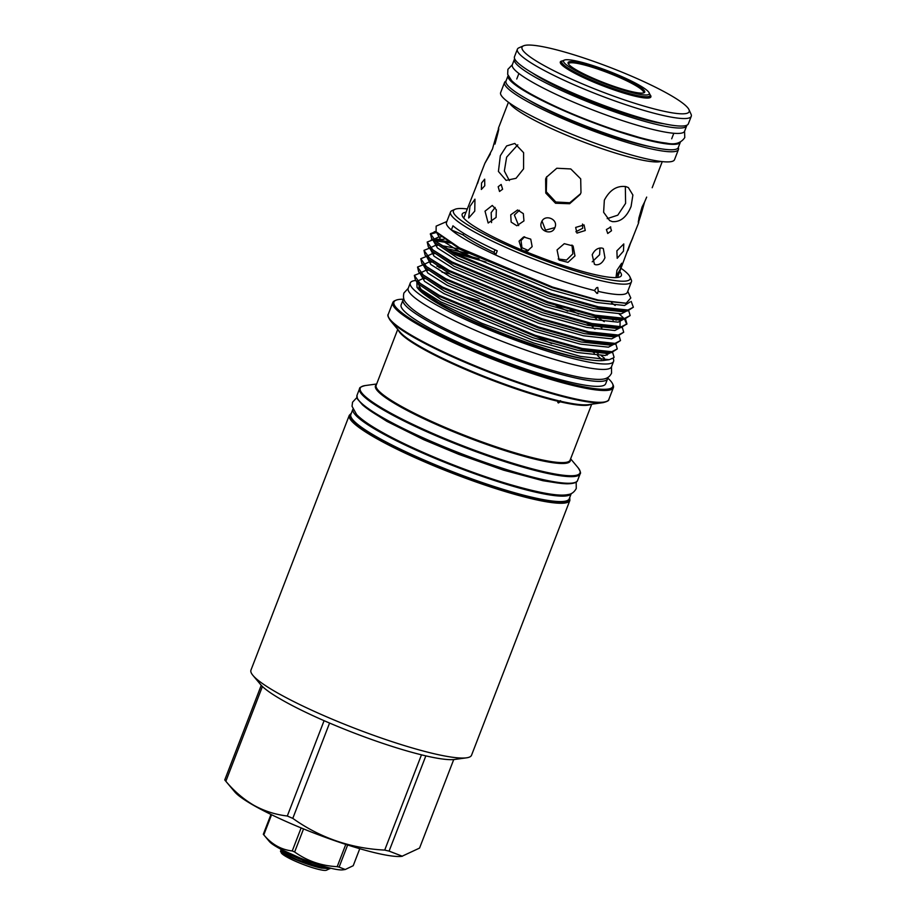 <?xml version="1.0" encoding="UTF-8"?>
<svg xmlns="http://www.w3.org/2000/svg" width="916" height="916" viewBox="0 0 916 916"><rect width="100%" height="100%" fill="white"/><g stroke="black" fill="none" stroke-linecap="round" stroke-linejoin="round"><path stroke-width="1.37" d="M664.237 123.832A83.024 11.885 -158.9 0 1 541.986 78.856A83.024 11.885 -158.9 0 1 532.333 72.937M686.794 125.252A92.333 13.213 -158.9 0 1 686.668 125.801A92.333 13.213 -158.9 0 1 628.513 116.492A92.333 13.213 -158.9 0 1 535.436 77.322A92.333 13.213 -158.9 0 1 514.391 59.334A92.333 13.213 -158.9 0 1 514.678 58.83M686.668 125.801L684.584 131.228A92.333 13.213 -158.9 0 1 626.418 121.908A92.333 13.213 -158.9 0 1 533.341 82.738A92.333 13.213 -158.9 0 1 512.307 64.75L514.391 59.334M643.341 92.985A40.178 5.748 21.1 0 0 643.57 92.653A40.178 5.748 21.1 0 0 622.582 78.879A40.178 5.748 21.1 0 0 581.442 64.257A40.178 5.748 21.1 0 0 568.596 63.719A40.178 5.748 21.1 0 0 568.538 64.12M649.158 92.825L649.936 94.531A47.288 6.767 -158.9 0 1 650.039 95.63A47.288 6.767 -158.9 0 1 634.914 95.001A47.288 6.767 -158.9 0 1 586.492 77.791A47.288 6.767 -158.9 0 1 561.794 61.578A47.288 6.767 -158.9 0 1 562.619 60.845L564.336 60.101A45.937 6.572 21.1 0 0 584.786 75.284A45.937 6.572 21.1 0 0 634.57 93.272A45.937 6.572 21.1 0 0 649.158 92.825A45.937 6.572 21.1 0 0 622.422 76.864A45.937 6.572 21.1 0 0 578.236 61.429A45.937 6.572 21.1 0 0 564.336 60.101M631.593 91.589A41.083 5.885 -158.9 0 1 592.08 77.791A41.083 5.885 -158.9 0 1 568.172 63.513A41.083 5.885 -158.9 0 1 581.213 63.112A41.083 5.885 -158.9 0 1 625.731 79.2A41.083 5.885 -158.9 0 1 644.028 92.779A41.083 5.885 -158.9 0 1 631.593 91.589M429.993 297.494A99.466 14.232 -158.9 0 1 419.997 288.506M591.518 360.045A99.466 14.232 -158.9 0 1 441.798 305.761A99.466 14.232 -158.9 0 1 427.543 296.773M419.024 287.555A99.466 14.232 -158.9 0 1 419.139 286.376L419.448 285.586M609.151 359.702L603.381 360.492A102.374 14.656 -158.9 0 1 531.589 344.038A102.374 14.656 -158.9 0 1 440.058 304.478A102.374 14.656 -158.9 0 1 418.452 289.135L417.043 287.452L438.741 302.646L481.827 323.279L533.799 343.031L580.446 356.404L609.151 359.702L613.835 357.698A107.905 15.446 -158.9 0 0 614.041 357.286A107.905 15.446 -158.9 0 1 614.041 357.286L613.835 357.698M416.837 281.865L417.043 287.452M605.797 353.381A102.374 14.656 -158.9 0 1 607.113 355.145M627.769 291.322L630.803 297.986L626.178 303.207L598.102 300.047L552.531 287.063L459.454 247.87L436.096 231.782L436.153 226.126L446.848 221.512M463.679 233.34L463.061 234.931A56.437 8.084 21.1 0 0 451.359 229.973A96.959 13.877 21.1 0 0 468.58 241.343A96.959 13.877 21.1 0 0 495.648 255.014L497.262 250.847A96.959 13.877 21.1 0 1 470.194 237.175A96.959 13.877 21.1 0 1 452.962 225.805L451.359 229.973A96.959 13.877 -158.9 0 1 446.493 222.451L450.512 212.031A96.959 13.877 -158.9 0 1 452.183 210.531L455.057 209.295A94.703 13.557 21.1 0 0 475.003 229.218A94.703 13.557 21.1 0 0 576.462 271.273A94.703 13.557 21.1 0 0 629.899 276.758A94.703 13.557 21.1 0 0 621.082 268.308M629.899 276.758L631.193 279.598A96.959 13.877 -158.9 0 1 631.422 281.842L627.403 292.261A96.959 13.877 -158.9 0 1 598.274 291.403L597.759 287.429L596.602 287.693L594.461 290.509L596.877 293.395L597.77 293.292M596.877 293.395L598.274 291.403M594.461 290.509A96.959 13.877 -158.9 0 1 495.648 255.014A56.437 8.084 21.1 0 0 493.987 252.415L494.995 249.805M615.861 344.061L617.281 348.916L611.808 351.721L582.358 348.515L535.184 335.29L439.314 295.376L420.009 283.262L414.33 275.384L419.78 273.197M414.33 275.384L415.475 280.239L438.982 296.257L534.852 336.172L582.026 349.397L611.464 352.603L617.281 348.916M631.193 301.41L633.368 307.226L627.895 310.032L598.446 306.826L551.272 293.601L455.401 253.686L436.096 241.584L430.417 233.706L435.936 231.576M436.669 232.424L430.302 234.164M430.417 233.706L431.562 238.549L455.069 254.568L550.94 294.483L598.114 307.707L627.552 310.913L633.368 307.226M628.731 310.719L630.151 315.562L624.678 318.367L595.228 315.173L548.054 301.936L452.183 262.022L432.879 249.919L427.2 242.042L432.707 239.923M434.413 239.889L448.886 241.698M451.176 243.118L435.123 240.794M427.2 242.042L428.345 246.885L451.851 262.903L547.722 302.818L594.896 316.043L624.334 319.249L630.151 315.562M625.513 319.054L626.933 323.898L621.46 326.714L592.011 323.508L544.837 310.284L448.966 270.369L429.661 258.255L423.982 250.377L429.535 248.167M450.775 251.11L478.919 258.816M485.892 262.022L453.66 252.736M423.982 250.377L425.127 255.221L448.634 271.239L544.505 311.154L591.679 324.379L621.117 327.585L626.933 323.898M622.296 327.39L623.716 332.233L618.243 335.05L588.793 331.844L541.619 318.619L445.749 278.704L426.444 266.59L420.765 258.713L426.318 256.503M595.182 317.863L596.305 318.516M420.765 258.713L421.91 263.556L445.416 279.575L541.287 319.489L588.461 332.714L617.899 335.92L623.716 332.233M619.079 335.725L620.498 340.569L615.025 343.385L585.576 340.18L538.402 326.955L442.531 287.04L423.226 274.926L417.547 267.048L422.997 264.861M436.978 266.293L441.386 267.151M586.881 323.314L593.087 326.852M443.997 268.663L438.97 267.609M417.547 267.048L418.692 271.903L442.199 287.922L538.07 327.825L585.244 341.061L614.682 344.267L620.498 340.569M626.716 324.321L624.62 319.215M623.189 317.612L619.216 314.016M613.251 320.211L611.464 318.905M595.011 329.073L592.755 327.733M631.422 281.842A96.959 13.877 -158.9 0 1 570.347 272.063A96.959 13.877 -158.9 0 1 472.61 230.924A96.959 13.877 -158.9 0 1 450.512 212.031M467.263 208.951A94.703 13.557 21.1 0 0 455.057 209.295M619.811 271.605A85.302 12.206 -158.9 0 1 620.716 276.403A85.302 12.206 -158.9 0 1 564.451 265.926A85.302 12.206 -158.9 0 1 481.621 230.763A85.302 12.206 -158.9 0 1 462.099 215.203A85.302 12.206 -158.9 0 1 465.992 212.249M629.635 244.938C633.597 235.847 633.906 235.229 630.574 243.095C627.265 252.438 626.956 253.056 629.635 244.938L617.556 277.456M642.07 206.993L644.543 202.127C638.154 225.416 635.521 230.626 642.07 206.993L638.841 218.214L638.692 222.68L630.574 243.095M616.983 270.243L616.113 276.563L620.247 269.327L621.678 263.236L616.983 270.243M646.673 197.112L644.543 202.127M616.88 250.812L623.785 243.931L623.475 251.133L617.189 258.301L616.88 250.812M625.823 186.589L628.342 187.562L632.887 195.016L631.078 206.466C626.659 217.172 620.395 222.222 612.312 221.615L609.678 220.584L603.621 212.272L604.342 200.203C609.701 190.001 616.857 185.467 625.823 186.589M610.296 226.825L611.51 230.729L607.732 233.488L606.415 229.538L610.789 227.019M602.098 248.087L603.312 248.557L604.938 257.74C602.717 262.778 599.625 265.113 595.663 264.758L594.427 264.277L592.205 254.763C594.644 249.839 597.942 247.618 602.098 248.087M528.475 250.515L521.983 247.744L521.021 240.61L524.605 236.763M524.192 250.973L527.513 250.869L532.15 246.633L530.742 239.145L523.597 236.958L519.051 241.16L521.822 249.988M571.973 245.019L572.866 253.812L566.58 260.052L558.188 258.976M557.054 249.931L559.149 260.098L567.966 262.354L574.973 255.907L573.118 245.969L564.279 243.679L557.054 249.931M469.942 206.386L468.683 218.008L474.751 211.138L474.957 199.161L469.942 206.386M495.132 207.44L491.171 212.626L491.56 222.611M496.094 217.447L488.159 223.023L485.022 211.184L492.281 205.447L496.346 209.798L496.094 217.447M542.054 221.1L545.512 230.134L554.856 227.637M554.959 227.443C552.039 236.248 537.726 230.729 541.493 222.222C544.367 213.497 558.668 219.05 554.959 227.443L554.661 228.095M484.77 185.765L481.358 189.475L481.564 182.982L484.679 179.17L484.77 185.765M502.609 189.234L499.518 191.478L498.178 186.727L501.166 184.448L502.609 189.234M494.972 144.064C501.521 120.443 498.899 125.618 492.51 148.93L484.862 163.323L490.369 153.934M607.193 218.649L617.773 215.18L625.605 203.375L625.33 186.498M546.692 176.685L546.291 191.787L555.806 202.001L569.763 202.757L580.504 193.814M580.984 192.681L580.217 194.398L569.638 203.73L555.531 203.249L545.776 193.07L545.627 178.964L546.394 177.257L556.802 168.246L570.783 168.956L580.698 178.86L580.984 192.681M517.803 144.808L506.628 157.174L504.35 171.017L509.376 180.624M523.574 168.853L516.029 178.311L506.124 180.383L498.418 171.441L500.331 155.709L506.617 145.942L514.781 143.457L523.609 152.674L523.574 168.853M575.878 231.759L582.679 228.29L582.542 224.054M585.255 230.523L576.954 233.111L575.66 227.431L584.053 224.924L585.255 230.523M477.488 183.647C480.167 175.54 479.858 176.158 476.549 185.501L463.725 218.1M519.395 210.325L514.368 215.02L518.662 225.599M523.952 220.905L516.83 225.76L511.151 222.107L510.739 214.836L517.586 209.97L523.334 213.623L523.952 220.905M592.217 261.827L599.591 254.717L600.014 248.007M506.01 81.077A93.192 13.339 21.1 0 0 504.556 82.451L500.651 92.585A93.192 13.339 21.1 0 0 549.314 124.53A93.192 13.339 21.1 0 0 644.715 158.434A93.192 13.339 21.1 0 0 674.519 159.67L678.435 149.548A93.192 13.339 21.1 0 0 678.275 147.556M504.556 82.451A93.192 13.339 21.1 0 0 553.218 114.397A93.192 13.339 21.1 0 0 648.631 148.3A93.192 13.339 21.1 0 0 678.435 149.548M680.382 142.106A92.333 13.213 -158.9 0 1 680.37 142.152A92.333 13.213 -158.9 0 1 622.204 132.831A92.333 13.213 -158.9 0 1 529.127 93.661A92.333 13.213 -158.9 0 1 508.094 75.673A92.333 13.213 -158.9 0 1 508.105 75.639M680.37 142.152L678.275 147.568A92.333 13.213 -158.9 0 1 620.109 138.247A92.333 13.213 -158.9 0 1 527.032 99.077A92.333 13.213 -158.9 0 1 505.998 81.089L508.094 75.673M523.574 45.8L518.983 47.781A93.192 13.339 21.1 0 0 517.38 49.224L514.483 56.735A93.192 13.339 21.1 0 0 535.711 74.883A93.192 13.339 21.1 0 0 629.658 114.42A93.192 13.339 21.1 0 0 688.351 123.82L691.248 116.321A93.192 13.339 21.1 0 0 691.03 114.168L688.958 109.611A89.573 12.824 21.1 0 0 668.76 94.233A89.573 12.824 21.1 0 0 584.271 58.132A89.573 12.824 21.1 0 0 523.574 45.8A89.573 12.824 21.1 0 0 542.444 64.647A89.573 12.824 21.1 0 0 638.418 104.424A89.573 12.824 21.1 0 0 688.958 109.611M517.38 49.224A93.192 13.339 21.1 0 0 538.608 67.383A93.192 13.339 21.1 0 0 632.555 106.92A93.192 13.339 21.1 0 0 691.248 116.321M649.971 94.611A48.537 6.95 -158.9 0 1 650.039 97.668A48.537 6.95 -158.9 0 1 635.361 96.26A48.537 6.95 -158.9 0 1 588.667 79.955A48.537 6.95 -158.9 0 1 560.432 63.09A48.537 6.95 -158.9 0 1 562.538 60.88M561.451 62.494A47.632 6.813 21.1 0 0 560.844 63.124A47.632 6.813 21.1 0 0 560.787 63.696M613.079 358.419A108.947 15.595 -158.9 0 1 613.571 361.408A108.947 15.595 -158.9 0 1 544.94 350.404A108.947 15.595 -158.9 0 1 435.123 304.192A108.947 15.595 -158.9 0 1 410.288 282.964A108.947 15.595 -158.9 0 1 415.681 280.479M433.028 309.608A108.947 15.595 -158.9 0 1 408.204 288.38L403.91 292.994C402.983 297.024 403.635 300.242 405.88 302.669C410.047 307.948 418.269 314.005 430.52 320.806C458.618 336.848 508.735 357.469 547.688 369.045C561.611 373.224 573.519 376.178 583.4 377.907C601.766 380.541 608.041 380.163 611.567 373.133L611.476 366.824A108.947 15.595 -158.9 0 1 542.856 355.832A108.947 15.595 -158.9 0 1 433.028 309.608M282.449 850.025L300.196 858.052M330.642 868.196L326.474 870.2A24.514 3.504 -158.9 0 1 319.054 869.49A24.514 3.504 -158.9 0 1 295.467 861.258A24.514 3.504 -158.9 0 1 281.212 852.739L280.88 850.495M283.284 851.582A24.514 3.504 -158.9 0 1 285.826 851.857M330.069 868.654L321.424 868.082C306.917 865.242 280.365 853.861 280.479 851.101L297.013 859.712L320.898 866.948L327.791 867.475M270.976 814.438L263.316 834.281A48.766 6.984 21.1 0 0 263.545 834.568A48.766 6.984 21.1 0 0 263.602 834.625A48.766 6.984 21.1 0 0 263.808 834.865L271.571 814.736M359.77 848.708L353.21 865.712L345.263 869.502L339.115 867.108L347.645 844.999M571.263 493.529A117.042 16.751 -158.9 0 1 496.976 481.324A117.042 16.751 -158.9 0 1 379.613 431.871A117.042 16.751 -158.9 0 1 352.878 409.269L350.851 414.49A117.042 16.751 -158.9 0 0 377.529 437.298A117.042 16.751 -158.9 0 0 495.522 486.957A117.042 16.751 -158.9 0 0 569.26 498.762L571.275 493.529M403.406 299.234A117.317 16.797 21.1 0 0 395.975 300.219A117.317 16.797 21.1 0 0 420.684 324.905A117.317 16.797 21.1 0 0 546.383 377.003A117.317 16.797 21.1 0 0 612.586 383.804A117.317 16.797 21.1 0 0 607.743 378.079M612.586 383.804L613.102 384.938A118.221 16.923 -158.9 0 1 613.377 387.674A118.221 16.923 -158.9 0 1 538.906 375.743A118.221 16.923 -158.9 0 1 419.734 325.581A118.221 16.923 -158.9 0 1 392.792 302.555A118.221 16.923 -158.9 0 1 394.83 300.711L395.975 300.219M590.843 404.322A103.955 14.885 -158.9 0 1 560.18 401.815L560.741 401.254A104.401 14.942 21.1 0 0 588.45 404.654L603.094 402.639A117.775 16.854 -158.9 0 1 520.506 383.701A117.775 16.854 -158.9 0 1 415.211 338.199A117.775 16.854 -158.9 0 1 390.353 320.543C388.006 316.97 387.296 314.909 388.235 314.371A118.221 16.923 21.1 0 0 415.166 337.397A118.221 16.923 21.1 0 0 534.349 387.56A118.221 16.923 21.1 0 0 608.819 399.49L613.377 387.674M453.718 759.57L419.562 848.079L401.861 856.323A92.55 13.248 -158.9 0 1 336.962 841.449A92.55 13.248 -158.9 0 1 254.201 805.691A92.55 13.248 -158.9 0 1 234.679 791.813L225.37 780.707A105.649 15.125 21.1 0 0 225.851 781.268L262.423 686.485M324.092 720.686L287.303 816.007C275.521 814.633 264.415 811.095 253.984 805.37C243.553 799.267 234.175 791.229 225.851 781.268M261.255 685.294L224.752 779.917A105.649 15.125 21.1 0 0 225.37 780.707M466.507 757.83L454.68 759.456A107.424 15.377 -158.9 0 1 379.339 742.189A107.424 15.377 -158.9 0 1 283.284 700.683A107.424 15.377 -158.9 0 1 260.613 684.573L252.953 675.424A118.221 16.923 -158.9 0 1 250.961 670.111L349.282 415.314A118.221 16.923 -158.9 0 0 376.213 438.352A118.221 16.923 -158.9 0 0 495.396 488.503A118.221 16.923 -158.9 0 0 569.866 500.434L471.545 755.231A118.221 16.923 -158.9 0 1 466.507 757.83A118.221 16.923 -158.9 0 1 383.598 738.823A118.221 16.923 -158.9 0 1 277.903 693.149A118.221 16.923 -158.9 0 1 252.953 675.424M607.72 377.495A109.622 15.686 -158.9 0 1 607.594 378.777A109.622 15.686 -158.9 0 1 538.539 367.717A109.622 15.686 -158.9 0 1 428.024 321.207A109.622 15.686 -158.9 0 1 403.051 299.853A109.622 15.686 -158.9 0 1 403.819 298.822M607.594 378.777L605.682 383.735A109.622 15.686 -158.9 0 1 536.627 372.675A109.622 15.686 -158.9 0 1 426.112 326.176A109.622 15.686 -158.9 0 1 401.139 304.81L403.051 299.853M560.615 400.716L557.718 401.231A103.955 14.885 -158.9 0 1 421.921 348.332A103.955 14.885 -158.9 0 1 398.3 330.023M560.18 401.815L558.394 402.971L557.798 402.456M536.49 336.71A99.466 14.232 -158.9 0 1 551.661 343.569M601.262 359.312A99.466 14.232 21.1 0 0 597.564 355.626M594.347 353.107A99.466 14.232 21.1 0 0 591.747 351.263M345.263 869.502L342.767 869.845A40.636 5.817 -158.9 0 1 304.501 859.746A40.636 5.817 -158.9 0 1 269.373 841.518A40.636 5.817 -158.9 0 1 269.327 841.472M558.394 402.971L557.718 401.231M421.475 754.83L384.72 850.082C350.771 848.422 320.131 837.854 292.788 818.377L329.577 723.056M402.387 856.254L389.094 851.113L425.837 755.883M384.72 850.082A105.649 15.125 21.1 0 0 389.094 851.113M287.303 816.007A105.649 15.125 21.1 0 0 292.788 818.377M301.135 827.927L292.25 850.953C281.212 849.727 271.731 844.369 263.808 834.865M345.79 844.392L337.191 866.662C321.39 865.872 307.215 860.983 294.643 851.983L303.551 828.911M337.191 866.662A48.766 6.984 21.1 0 0 339.115 867.108M292.25 850.953A48.766 6.984 21.1 0 0 294.643 851.983M302.864 860.238L310.971 862.883M291.677 854.582L290.899 855.338L293.177 855.235M297.299 856.929L298.925 858.784M291.277 854.972A15.801 2.267 -158.9 0 1 292.937 855.223M649.375 97.875A47.632 6.813 21.1 0 0 649.719 97.417A47.632 6.813 21.1 0 0 649.696 96.535M541.493 222.222L541.78 221.569M463.061 234.931A86.608 12.4 21.1 0 0 493.987 252.415M612.644 352.408L614.063 357.251M660.917 161.456A82.44 11.805 -158.9 0 1 636.517 158.869A82.44 11.805 -158.9 0 1 558.405 131.698A82.44 11.805 -158.9 0 1 509.525 103.039M649.455 146.503A83.928 12.011 -158.9 0 1 642.952 145.094A83.928 12.011 -158.9 0 1 528.063 99.661M577.584 480.431C577.492 480.66 577.458 483.694 567.004 483.808C555.92 483.511 538.848 479.973 515.788 473.194C472.564 460.576 415.475 437.195 384.136 419.276C374.438 413.792 367.236 408.994 362.541 404.895L357.366 398.872L357 395.311A118.221 16.923 21.1 0 0 383.941 418.337A118.221 16.923 21.1 0 0 503.113 468.5A118.221 16.923 21.1 0 0 577.584 480.431L580.137 473.824A118.221 16.923 -158.9 0 1 505.666 461.893A118.221 16.923 -158.9 0 1 386.483 411.731A118.221 16.923 -158.9 0 1 359.553 388.705C359.221 387.674 361.133 386.621 365.266 385.556A117.775 16.854 21.1 0 0 387.079 411.089A117.775 16.854 21.1 0 0 518.662 465.019A117.775 16.854 21.1 0 0 578.007 467.641L570.634 458.824M351.103 413.837A117.317 16.797 21.1 0 0 377.174 437.665A117.317 16.797 21.1 0 0 498.945 488.549A117.317 16.797 21.1 0 0 569.5 498.109M390.353 320.543L399.845 331.878A104.401 14.942 21.1 0 0 421.887 347.53A104.401 14.942 21.1 0 0 558.268 400.67M397.739 329.359L376.167 385.27A103.955 14.885 21.1 0 0 399.857 405.525A103.955 14.885 21.1 0 0 504.647 449.63A103.955 14.885 21.1 0 0 570.13 460.118L591.702 404.208M570.359 459.546A104.401 14.942 -158.9 0 1 508.769 451.817A104.401 14.942 -158.9 0 1 399.25 406.166A104.401 14.942 -158.9 0 1 376.384 384.697M574.939 482.492A117.317 16.797 -158.9 0 1 496.3 467.068A117.317 16.797 -158.9 0 1 384.251 419.322M320.119 865.242L297.574 858.258L281.487 850.243L281.017 849.292M629.922 302.017L624.529 305.486L596.419 302.463L551.409 289.88L459.924 251.866L440.642 239.637L436.474 232.217M626.567 311.051L621.311 313.822L593.202 310.799L548.192 298.215L456.706 260.201L437.436 247.984L433.257 240.565M436.497 239.316L443.962 239.408M623.349 319.386L618.094 322.157L589.984 319.134L544.974 306.551L453.489 268.537L434.024 256.159L430.165 248.774M446.332 248.511L468.03 253.503M615.14 319.272L616.136 320.211M620.132 327.722L614.876 330.504L586.767 327.47L541.757 314.886L450.271 276.872L430.806 264.495L426.948 257.11M595.835 316.249L604.262 321.665M616.915 336.058L611.659 338.84L583.549 335.806L538.539 323.222L447.054 285.208L427.783 272.991L423.604 265.571M555.943 305.475L567.794 311.165M613.709 344.37L608.442 347.175L580.332 344.153L535.322 331.558L443.836 293.555L424.566 281.338L420.387 273.918M610.48 352.74L605.224 355.511L577.126 352.488L532.104 339.905L440.619 301.891L421.154 289.513L417.295 282.128M625.765 303.265L597.255 300.299L552.245 287.704L460.759 249.702L437.424 233.202M627.632 310.902L622.147 311.658L594.037 308.635L549.028 296.051L457.542 258.037L435.089 242.763L431.562 238.549M433.589 239.431L438.638 237.026L440.905 236.981M611.533 302.818L615.197 305.486M621.311 319.478L618.93 319.993L590.82 316.97L545.81 304.387L454.325 266.373L431.871 251.099L428.345 246.885M430.371 247.767L435.421 245.362L437.688 245.328M441.695 245.591L463.004 249.782M620.098 321.756L619.995 326.863M621.197 327.573L615.712 328.329L587.603 325.306L542.593 312.722L451.107 274.708L428.654 259.434L427.417 257.533M427.154 256.102L432.203 253.698L434.47 253.663M617.979 335.909L612.495 336.676L584.385 333.642L539.375 321.058L447.89 283.044L425.436 267.77L421.91 263.556M423.936 264.438L428.986 262.033L433.371 262.102M570.199 309.78L578.603 314.085M598.881 325.81L601.881 327.836M611.659 344.496L609.277 345.011L581.168 341.977L536.158 329.394L444.672 291.38L422.219 276.117L418.692 271.903M420.719 272.785L425.768 270.369L428.035 270.334M442.016 272.189L449.527 273.85M611.545 352.591L606.06 353.347L577.962 350.324L532.94 337.729L441.455 299.727L419.013 284.452L415.475 280.239M417.501 281.12L422.551 278.716L424.818 278.67M684.561 131.263L684.767 137.572C681 143.171 674.874 145.014 666.39 143.114C659.199 142.289 650.085 140.377 639.059 137.354L618.666 131.206C584.511 119.79 555.211 107.367 530.765 93.924C521.994 89.001 515.628 84.581 511.678 80.665L507.67 74.356L507.899 69.33L512.284 64.784M604.354 358.122L601.354 355.751M598.137 353.45L595.824 351.904M479.228 300.654L454.897 293.406M576.187 482.137L576.256 488.526C574.183 492.224 571.435 494.228 568 494.537C559.367 496.575 539.787 493.163 509.273 484.289C466.988 471.855 411.834 449.241 381.125 431.688C369.64 425.242 361.476 419.539 356.633 414.582L352.042 406.269L352.546 402.204L356.885 397.521M557.764 483.018L543.005 480.74L503.514 470.148L458.859 454.382L423.753 439.714L386.941 421.394L369.938 410.54M649.158 97.92L650.039 95.63M652.181 187.734L662.257 161.605M671.691 138.797L673.821 133.267M410.288 282.964L408.204 288.38M351.355 413.196L349.282 415.314M359.553 388.705L357 395.311M376.659 383.987L365.266 385.556M392.792 302.555L388.235 314.371M569.752 497.468L569.866 500.434M603.094 402.639C607.239 401.563 609.14 400.521 608.819 399.49M580.137 473.824C581.065 473.274 580.355 471.213 578.007 467.641M269.373 841.518L263.602 834.625M280.926 850.483L281.166 849.865M281.269 850.002L280.376 848.949M613.571 361.408L611.476 366.824M516.761 79.016L518.903 73.486M479.183 178.036L484.862 163.323M498.35 128.377L508.437 102.248M435.879 231.508L434.264 231.737M432.65 239.843L431.047 240.072M626.178 303.207L625.399 303.31M436.096 231.782L437.47 233.248M624.414 319.237L621.243 319.478M425.127 255.221L427.52 257.625M614.762 344.256L611.59 344.496M560.913 63.868L561.794 61.578"/></g></svg>

